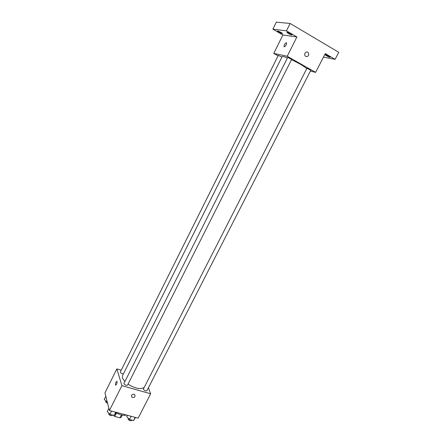 <?xml version="1.0" encoding="UTF-8"?>
<svg xmlns="http://www.w3.org/2000/svg" width="443" height="443" viewBox="0 0 443 443"><rect width="100%" height="100%" fill="white"/><g stroke="black" fill="none" stroke-linecap="round" stroke-linejoin="round"><path stroke-width="0.66" d="M121.448 414.925L119.981 417.81L121.172 417.262L122.262 415.102M119.981 417.81L114.798 416.448L113.159 415.196M116.548 412.981L114.798 416.448M116.083 412.71C120.114 414.947 123.575 415.728 126.465 415.052M148.422 387.758L150.642 393.794L138.138 418.153L109.421 410.523L104.947 392.869L116.869 368.892L121.232 370.176M150.642 393.794L121.914 385.62L109.421 410.523M131.477 395.444C132.335 394.237 133.393 393.932 134.644 394.525C135.564 396.778 134.639 397.72 131.881 397.349L131.477 395.444L131.881 397.349C134.639 397.72 135.564 396.778 134.644 394.525M287.28 57.834L283.359 56.516L282.18 56.549L122.478 375.719L122.406 377.962L124.749 381.512M128.01 384.208C134.988 388.411 140.293 389.547 143.925 387.603M121.914 385.62L116.869 368.892M143.316 389.209C144.518 390.682 145.725 391.169 146.938 390.671L310.792 70.282L306.977 68.255L143.316 389.209M123.857 383.638C125.059 385.144 126.294 385.631 127.562 385.1L291.621 59.428L287.728 57.346L123.857 383.638M123.359 373.964C121.526 373.67 120.529 372.984 120.363 371.91L278.315 55.358L281.936 57.036M117.09 381.567C117.002 383.826 116.47 384.978 115.501 385.011C115.468 382.785 115.977 381.589 117.041 381.434L117.09 381.567M115.678 385.177L115.501 385.011C115.468 382.785 115.983 381.595 117.041 381.434M291.494 59.672C299.64 63.598 304.668 66.566 306.578 68.582M310.382 71.09L315.626 72.375L287.214 56.261L273.752 53.398L278.077 55.835M287.214 56.261L296.904 36.957L286.466 30.844L290.137 23.473L338.751 52.307L335.107 59.345L325.273 53.581L315.626 72.375M304.917 53.293L306.047 52.174C308.555 50.912 309.884 55.436 307.315 56.46C305.161 56.737 304.358 55.68 304.917 53.293C304.358 55.68 305.161 56.737 307.315 56.46L307.315 56.46C309.884 55.436 308.555 50.912 306.047 52.174M290.137 23.473L276.321 22.15L272.86 29.166L282.894 35.003L273.752 53.398M296.904 36.957L282.894 35.003M284.179 46.836L284.007 46.593C284.179 44.704 284.954 43.425 286.333 42.755L286.61 43.032C286.139 45.568 285.27 46.759 284.002 46.593C284.173 44.704 284.954 43.425 286.333 42.749L286.438 42.788M326.413 55.774L325.145 54.744C325.251 54.234 330.561 56.881 330.201 57.263C329.67 57.357 328.407 56.859 326.413 55.774M323.456 57.119L335.107 59.345M288.26 33.463L286.815 32.289C286.92 31.741 292.363 34.521 291.992 34.931C291.494 35.047 290.254 34.554 288.26 33.463M278.946 32.234L277.512 31.093C277.606 30.578 282.872 33.269 282.523 33.657L278.946 32.234M286.466 30.844L272.86 29.166M107.322 402.244L104.249 399.387L105.805 396.263M107.134 401.508L106.835 402.111M105.827 401.048L105.595 401.834L107.621 403.423M116.265 412.344L114.111 415.445L109.919 414.343L107.245 411.486L108.851 408.28M115.745 412.206L114.111 415.445M111.553 411.087L109.919 414.343M108.84 413.192L108.624 413.978C109.77 415.545 110.999 416.016 112.312 415.379L112.494 415.019M135.564 417.472L133.559 420.562L129.472 419.488L126.753 416.647L127.434 415.307M135.193 417.372L133.559 420.562M131.106 416.287L129.472 419.488M128.293 418.258L128.071 419.095C129.223 420.634 130.425 421.105 131.676 420.507L131.87 420.119"/></g></svg>
